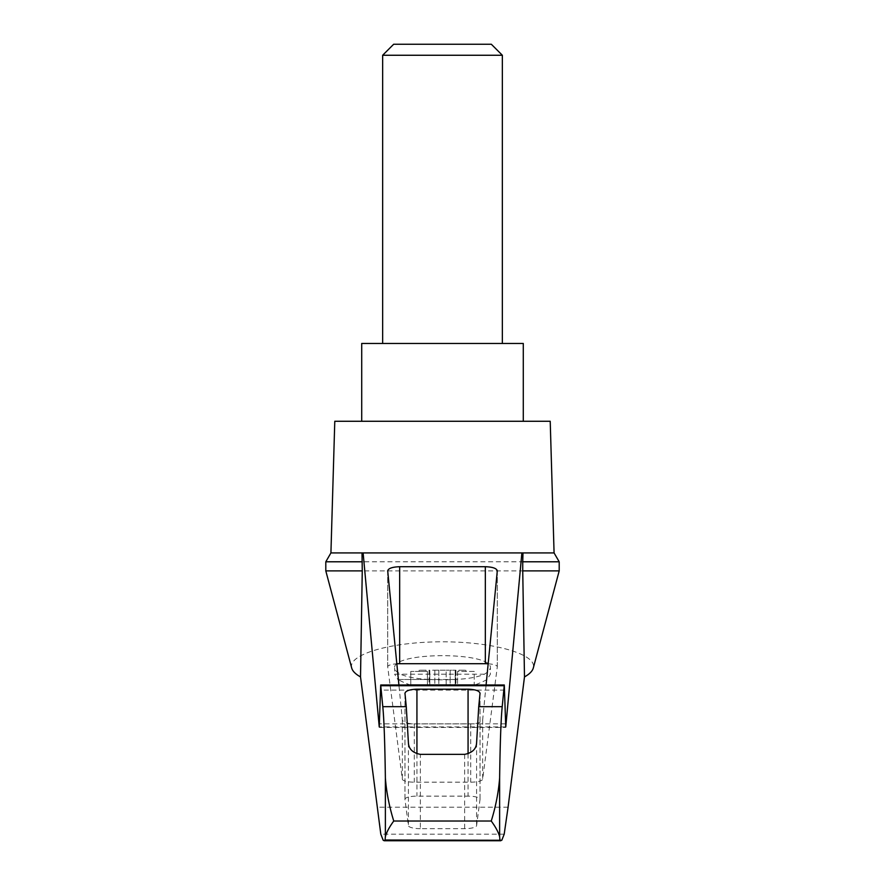 <?xml version="1.0" encoding="UTF-8"?>
<svg xmlns="http://www.w3.org/2000/svg" width="885" height="885" viewBox="0 0 885 885"><rect width="100%" height="100%" fill="white"/><g stroke="black" fill="none" stroke-linecap="round" stroke-linejoin="round"><path stroke-width="0.66" stroke-dasharray="4.42 3.32" d="M351.699 668.031C347.595 654.347 391.391 641.702 442.5 641.824C493.609 641.702 537.405 654.347 533.301 668.031M325.802 570.88L559.198 570.88M486.086 685.001L482.657 719.914C481.75 722.337 477.767 723.664 470.698 723.886L414.302 723.886C407.233 723.664 403.25 722.337 402.343 719.914L398.914 685.001M424.457 552.926L362.009 552.926M522.991 552.926L460.543 552.926M409.18 684.581L475.82 684.581L409.18 684.581A95.746 95.746 0 0 1 397.819 679.492L429.679 679.492A64.55 16.704 0 0 0 455.321 679.492C468.165 678.85 477.878 677.091 484.46 674.204L488.874 671.217L490.378 668.031C492.691 651.548 392.309 651.548 394.622 668.031L396.126 671.217L400.54 674.204C407.133 677.091 416.846 678.85 429.679 679.492M455.233 684.581L474.216 684.581L455.178 684.581L455.93 684.581L455.233 684.581L455.233 670.211L455.93 670.211L455.233 670.211L455.233 684.581M450.166 684.581L455.963 684.581L446.184 684.581L450.166 684.581L450.166 670.211L455.963 670.211L446.184 670.211L450.166 670.211L450.166 684.581M446.184 684.581L434.834 684.581L446.184 684.581L446.184 670.211L438.816 670.211L446.184 670.211L446.184 684.581M429.07 684.581L434.834 684.581L429.037 684.581L429.767 684.581L429.07 684.581L429.037 670.211L434.834 670.211L429.037 670.211L429.07 684.581M429.767 684.581L427.433 684.581L429.822 684.581L429.767 670.211L429.767 684.581M410.784 684.581L427.433 684.581L410.784 684.581L410.784 671.416L410.784 684.581M457.567 671.416L457.567 684.581L457.567 671.416L474.216 671.416L474.216 684.581L474.216 671.416L457.567 671.416M334.784 421.271L550.216 421.271M330.924 552.926L554.076 552.926M420.364 828.659A11.97 3.097 180 0 1 408.405 825.661L404.965 799.332A11.97 3.097 180 0 1 404.965 799.232A11.97 3.097 180 0 1 416.935 796.135L468.065 796.135A11.97 3.097 180 0 1 480.035 799.232A11.97 3.097 180 0 1 480.035 799.332L476.595 825.661A11.97 3.097 180 0 1 464.636 828.659L420.364 828.659L420.364 754.352M501.496 840.175L383.504 840.175M504.196 834.19L380.804 834.19M488.166 663.794A11.97 3.097 180 0 1 497.304 666.803A11.97 3.097 180 0 1 497.293 666.903L482.657 779.198A11.97 3.097 180 0 1 470.698 782.185L414.302 782.185A11.97 3.097 180 0 1 402.343 779.198L387.707 666.903A11.97 3.097 180 0 1 387.696 666.803A11.97 3.097 180 0 1 396.834 663.794M325.802 561.787L559.198 561.787M361.711 343.469L523.289 343.469M502.348 343.469L382.652 343.469L502.348 343.469M523.289 421.271L361.711 421.271L523.289 421.271M502.348 55.257L382.652 55.257M491.33 44.25L393.67 44.25M458.917 670.211L465.842 670.211L458.917 670.211L458.917 671.416L458.917 670.211M438.816 670.211L434.834 670.211L438.816 670.211L438.816 684.581L438.816 670.211M426.083 670.211L419.158 670.211L426.083 670.211L426.083 671.416L421.404 671.416L427.433 671.416L427.433 684.581L427.433 671.416L426.083 671.416L426.083 670.211M421.404 671.416L419.158 671.416L421.404 671.416L421.404 670.211L421.404 671.416M463.596 671.416L465.842 671.416L463.596 671.416L463.596 670.211L463.596 671.416M427.433 671.416L410.784 671.416L427.433 671.416M505.567 726.917L379.433 726.917M455.321 679.492L397.819 679.492L394.622 674.204L400.54 674.204M484.46 674.204L394.622 674.204L394.622 668.031M408.405 742.781L408.405 825.661M464.636 754.352L464.636 828.659M476.595 742.781L476.595 825.661M504.627 690.101L380.373 690.101M505.423 723.841L379.577 723.841M508.078 807.208L376.922 807.208M416.935 753.799L416.935 796.135M404.965 693.431L404.965 799.332M468.065 753.799L468.065 796.135M480.035 693.431L480.035 799.332M497.293 570.958L497.293 666.903M482.657 719.914L482.657 779.198M470.698 723.886L470.698 782.185M414.302 723.886L414.302 782.185M402.343 719.914L402.343 779.198M387.707 570.958L387.707 666.903M434.834 670.211L434.834 684.581L434.834 670.211M455.93 670.211L455.93 684.581L455.963 670.211M475.82 684.581A95.746 95.746 0 0 0 487.181 679.492L490.378 674.204L490.378 668.031M379.344 727.415L505.656 727.415M383.57 840.274L501.43 840.274M404.965 799.232L404.965 693.287M480.035 799.232L480.035 693.287M497.304 666.803L497.304 570.825M387.696 666.803L387.696 570.825M429.822 684.581L429.822 670.211L429.822 684.581M419.158 671.416L419.158 670.211M455.178 684.581L455.178 670.211L455.178 684.581M465.842 671.416L465.842 670.211"/><path stroke-width="1.33" d="M360.516 676.914C355.505 674.105 352.562 671.14 351.699 668.031L325.802 570.88L325.802 561.787L330.924 552.926L363.115 552.926L379.245 726.917L380.705 685.001L382.785 706.684C384.013 718.708 384.875 742.46 385.373 777.959C386.435 792.086 389.234 806.434 393.748 821.026C389.389 826.977 386.59 832.188 385.373 836.657L385.086 840.02L384.245 840.75L383.205 840.274L380.804 834.19L360.516 676.914L362.264 570.88L325.802 570.88M559.198 570.88L559.198 561.787L522.736 561.787L522.736 570.88L559.198 570.88L533.301 668.031C532.438 671.14 529.495 674.105 524.484 676.914L508.078 807.208L504.196 834.19L501.795 840.274L385.086 840.02M522.736 570.88L524.484 676.914M362.009 552.926L362.264 570.88M499.914 840.02L499.627 836.657C498.41 832.188 495.611 826.977 491.252 821.026C495.766 806.445 498.554 792.097 499.627 777.959C500.125 742.46 500.987 718.708 502.215 706.684L504.295 685.001L505.755 726.917L521.885 552.926L363.115 552.926M460.543 552.926L424.457 552.926M398.914 685.001L387.696 570.825C388.426 568.325 392.409 566.964 399.666 566.71L485.334 566.71C492.591 566.964 496.573 568.325 497.304 570.825L486.086 685.001M521.885 552.926L554.076 552.926L550.216 421.271L334.784 421.271L330.924 552.926M502.215 706.684L478.73 706.684L476.595 742.781C476.252 749.02 472.258 752.881 464.636 754.352L420.364 754.352C412.764 752.914 408.781 749.053 408.405 742.781L406.27 706.684L382.785 706.684M406.27 706.684L404.965 693.287C405.684 690.798 409.678 689.426 416.935 689.183L468.065 689.183C475.322 689.426 479.316 690.798 480.035 693.287L478.73 706.684M522.736 561.787L522.991 552.926M396.834 663.794A11.97 3.097 180 0 1 399.666 663.706L485.334 663.706A11.97 3.097 180 0 1 488.166 663.794M362.264 561.787L325.802 561.787M523.289 421.271L523.289 343.469L361.711 343.469L361.711 421.271M502.348 55.257L491.33 44.25L393.67 44.25L382.652 55.257L502.348 55.257L502.348 343.469M382.652 55.257L382.652 343.469M385.373 836.657L385.373 777.959M499.627 836.657L499.627 777.959M491.252 821.026L393.748 821.026M504.162 685.72L380.838 685.72M416.935 689.183L416.935 753.799M468.065 689.183L468.065 753.799M399.666 566.71L399.666 663.706M485.334 566.71L485.334 663.706M380.705 685.001L504.295 685.001M384.245 840.75L500.755 840.75M559.198 561.787L554.076 552.926"/></g></svg>
